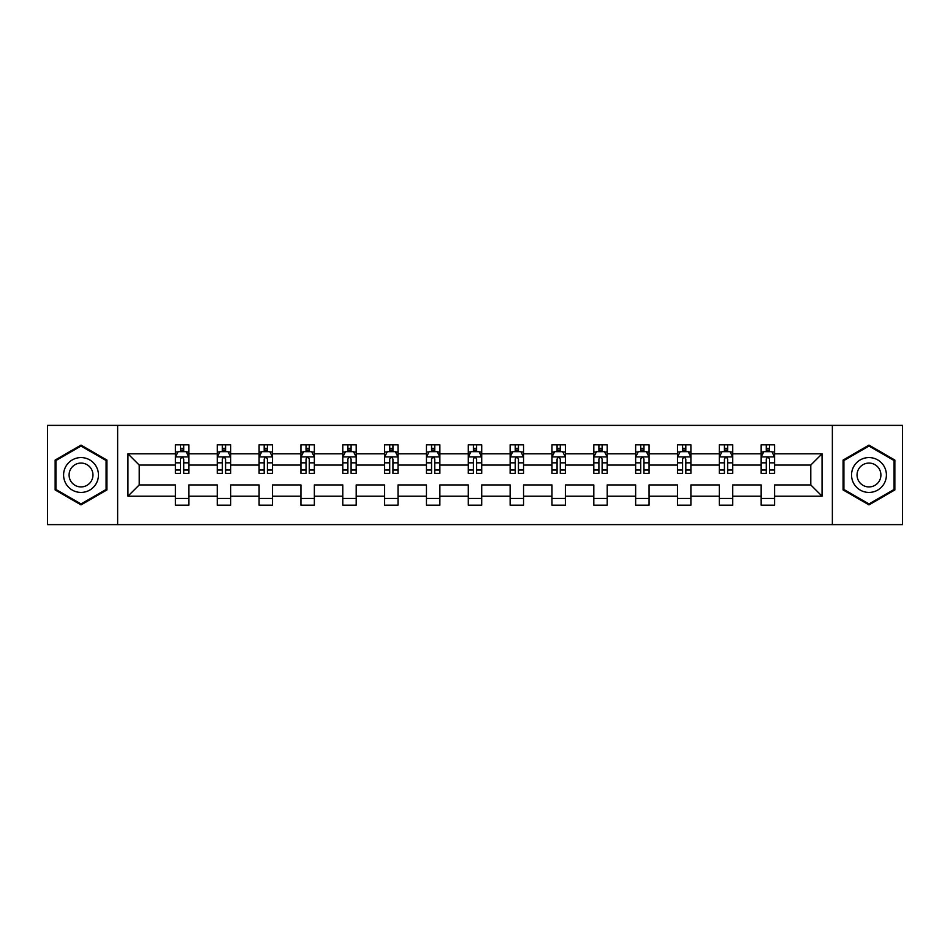 <?xml version="1.0" encoding="UTF-8"?>
<svg xmlns="http://www.w3.org/2000/svg" width="950" height="950" viewBox="0 0 950 950"><rect width="100%" height="100%" fill="white"/><g stroke="black" fill="none" stroke-linecap="round" stroke-linejoin="round"><path stroke-width="1.43" d="M832.366 425.386L47.5 425.386L47.5 524.614L902.5 524.614L902.5 425.386L832.366 425.386L832.366 524.614M774.571 496.185L774.571 484.928L810.778 484.928L822.047 496.185L774.571 496.185L774.571 505.174L761.164 505.174L761.164 496.185L732.735 496.185L732.735 505.174L719.328 505.174L719.328 496.185L690.899 496.185L690.899 505.174L677.481 505.174L677.481 496.185L649.052 496.185L649.052 505.174L635.645 505.174L635.645 496.185L607.216 496.185L607.216 505.174L593.809 505.174L593.809 496.185L565.381 496.185L565.381 505.174L551.974 505.174L551.974 496.185L523.545 496.185L523.545 505.174L510.138 505.174L510.138 496.185L481.709 496.185L481.709 505.174L468.291 505.174L468.291 496.185L439.862 496.185L439.862 505.174L426.455 505.174L426.455 496.185L398.026 496.185L398.026 505.174L384.619 505.174L384.619 496.185L356.191 496.185L356.191 505.174L342.784 505.174L342.784 496.185L314.355 496.185L314.355 505.174L300.948 505.174L300.948 496.185L272.519 496.185L272.519 505.174L259.101 505.174L259.101 496.185L230.672 496.185L230.672 505.174L217.265 505.174L217.265 496.185L188.836 496.185L188.836 505.174L175.429 505.174L175.429 496.185L127.953 496.185L127.953 453.815L175.429 453.815L175.429 444.826L188.836 444.826L188.836 453.815L217.265 453.815L217.265 444.826L230.672 444.826L230.672 453.815L259.101 453.815L259.101 444.826L272.519 444.826L272.519 453.815L300.948 453.815L300.948 444.826L314.355 444.826L314.355 453.815L342.784 453.815L342.784 444.826L356.191 444.826L356.191 453.815L384.619 453.815L384.619 444.826L398.026 444.826L398.026 453.815L426.455 453.815L426.455 444.826L439.862 444.826L439.862 453.815L468.291 453.815L468.291 444.826L481.709 444.826L481.709 453.815L510.138 453.815L510.138 444.826L523.545 444.826L523.545 453.815L551.974 453.815L551.974 444.826L565.381 444.826L565.381 453.815L593.809 453.815L593.809 444.826L607.216 444.826L607.216 453.815L635.645 453.815L635.645 444.826L649.052 444.826L649.052 453.815L677.481 453.815L677.481 444.826L690.899 444.826L690.899 453.815L719.328 453.815L719.328 444.826L732.735 444.826L732.735 453.815L761.164 453.815L761.164 444.826L774.571 444.826L774.571 453.815L822.047 453.815L822.047 496.185M117.634 524.614L117.634 425.386M761.164 453.815L761.164 465.072L732.735 465.072L732.735 453.815M732.735 496.185L732.735 484.928L761.164 484.928L761.164 496.185M719.328 453.815L719.328 465.072L690.899 465.072L690.899 453.815M690.899 496.185L690.899 484.928L719.328 484.928L719.328 496.185M677.481 453.815L677.481 465.072L649.052 465.072L649.052 453.815M649.052 496.185L649.052 484.928L677.481 484.928L677.481 496.185M635.645 453.815L635.645 465.072L607.216 465.072L607.216 453.815M607.216 496.185L607.216 484.928L635.645 484.928L635.645 496.185M593.809 453.815L593.809 465.072L565.381 465.072L565.381 453.815M565.381 496.185L565.381 484.928L593.809 484.928L593.809 496.185M551.974 453.815L551.974 465.072L523.545 465.072L523.545 453.815M523.545 496.185L523.545 484.928L551.974 484.928L551.974 496.185M510.138 453.815L510.138 465.072L481.709 465.072L481.709 453.815M481.709 496.185L481.709 484.928L510.138 484.928L510.138 496.185M468.291 453.815L468.291 465.072L439.862 465.072L439.862 453.815M439.862 496.185L439.862 484.928L468.291 484.928L468.291 496.185M426.455 453.815L426.455 465.072L398.026 465.072L398.026 453.815M398.026 496.185L398.026 484.928L426.455 484.928L426.455 496.185M384.619 453.815L384.619 465.072L356.191 465.072L356.191 453.815M356.191 496.185L356.191 484.928L384.619 484.928L384.619 496.185M342.784 453.815L342.784 465.072L314.355 465.072L314.355 453.815M314.355 496.185L314.355 484.928L342.784 484.928L342.784 496.185M300.948 453.815L300.948 465.072L272.519 465.072L272.519 453.815M272.519 496.185L272.519 484.928L300.948 484.928L300.948 496.185M259.101 453.815L259.101 465.072L230.672 465.072L230.672 453.815M230.672 496.185L230.672 484.928L259.101 484.928L259.101 496.185M217.265 453.815L217.265 465.072L188.836 465.072L188.836 453.815M188.836 496.185L188.836 484.928L217.265 484.928L217.265 496.185M175.429 453.815L175.429 465.072L139.222 465.072L139.222 484.928L175.429 484.928L175.429 496.185M127.953 453.815L139.222 465.072M810.778 484.928L810.778 465.072L774.571 465.072L774.571 453.815M766.258 451.535L769.476 451.535M724.422 451.535L727.641 451.535M682.587 451.535L685.805 451.535M640.739 451.535L643.957 451.535M598.904 451.535L602.122 451.535M557.068 451.535L560.286 451.535M515.232 451.535L518.451 451.535M473.385 451.535L476.615 451.535M431.549 451.535L434.767 451.535M389.714 451.535L392.932 451.535M347.878 451.535L351.096 451.535M306.043 451.535L309.261 451.535M264.195 451.535L267.413 451.535M222.359 451.535L225.578 451.535M180.524 451.535L183.742 451.535M175.429 498.465L188.836 498.465M217.265 498.465L230.672 498.465M259.101 498.465L272.519 498.465M300.948 498.465L314.355 498.465M342.784 498.465L356.191 498.465M384.619 498.465L398.026 498.465M426.455 498.465L439.862 498.465M468.291 498.465L481.709 498.465M510.138 498.465L523.545 498.465M551.974 498.465L565.381 498.465M593.809 498.465L607.216 498.465M635.645 498.465L649.052 498.465M677.481 498.465L690.899 498.465M719.328 498.465L732.735 498.465M761.164 498.465L774.571 498.465M139.222 484.928L127.953 496.185M822.047 453.815L810.778 465.072M106.911 460.061L81.023 445.111L55.147 460.061L55.147 489.939L81.023 504.889L106.911 489.939L106.911 460.061M843.089 460.061L843.089 489.939L868.977 504.889L894.852 489.939L894.852 460.061L868.977 445.111L843.089 460.061M183.742 448.317L180.524 448.317M177.947 451.986L175.429 451.986L175.429 444.826L180.524 444.826L180.524 451.666M175.429 470.024L175.429 473.385L180.524 473.385L180.524 470.024L175.429 470.024L175.429 465.072M188.836 465.072L188.836 473.385L183.742 473.385L183.742 459.04C182.673 456.974 181.592 456.974 180.524 459.04L180.524 470.024M186.319 451.986L188.836 451.986L188.836 444.826L183.742 444.826L183.742 451.666M188.836 457.033L186.152 451.666L178.113 451.666L175.429 457.033M225.578 448.317L222.359 448.317M219.783 451.986L217.265 451.986L217.265 444.826L222.359 444.826L222.359 451.666M217.265 470.024L217.265 473.385L222.359 473.385L222.359 470.024L217.265 470.024L217.265 465.072M230.672 465.072L230.672 473.385L225.578 473.385L225.578 459.04C224.509 456.974 223.44 456.974 222.359 459.04L222.359 470.024M228.154 451.986L230.672 451.986L230.672 444.826L225.578 444.826L225.578 451.666M230.672 457.033L227.988 451.666L219.949 451.666L217.265 457.033M267.413 448.317L264.195 448.317M261.63 451.986L259.101 451.986L259.101 444.826L264.195 444.826L264.195 451.666M259.101 470.024L259.101 473.385L264.195 473.385L264.195 470.024L259.101 470.024L259.101 465.072M272.519 465.072L272.519 473.385L267.413 473.385L267.413 459.04C266.344 456.974 265.276 456.974 264.195 459.04L264.195 470.024M269.99 451.986L272.519 451.986L272.519 444.826L267.413 444.826L267.413 451.666M272.519 457.033L269.836 451.666L261.784 451.666L259.101 457.033M65.93 466.284A17.433 17.433 0 0 0 72.307 490.093A17.433 17.433 0 0 0 96.116 483.716A17.433 17.433 0 0 0 89.739 459.907A17.433 17.433 0 0 0 65.93 466.284M70.692 469.027A11.934 11.934 0 0 0 75.062 485.331A11.934 11.934 0 0 0 91.354 480.973A11.934 11.934 0 0 0 86.996 464.669A11.934 11.934 0 0 0 70.692 469.027M106.103 460.524L106.103 489.476L81.023 503.951L55.943 489.476L55.943 460.524L81.023 446.049L106.103 460.524M853.884 466.284A17.433 17.433 0 0 0 860.261 490.093A17.433 17.433 0 0 0 884.07 483.716A17.433 17.433 0 0 0 877.693 459.907A17.433 17.433 0 0 0 853.884 466.284M858.646 469.027A11.934 11.934 0 0 0 863.004 485.331A11.934 11.934 0 0 0 879.308 480.973A11.934 11.934 0 0 0 874.938 464.669A11.934 11.934 0 0 0 858.646 469.027M894.057 460.524L894.057 489.476L868.977 503.951L843.897 489.476L843.897 460.524L868.977 446.049L894.057 460.524M309.261 448.317L306.043 448.317M303.466 451.986L300.948 451.986L300.948 444.826L306.043 444.826L306.043 451.666M300.948 470.024L300.948 473.385L306.043 473.385L306.043 470.024L300.948 470.024L300.948 465.072M314.355 465.072L314.355 473.385L309.261 473.385L309.261 459.04C308.18 456.974 307.111 456.974 306.043 459.04L306.043 470.024M311.826 451.986L314.355 451.986L314.355 444.826L309.261 444.826L309.261 451.666M314.355 457.033L311.671 451.666L303.62 451.666L300.948 457.033M351.096 448.317L347.878 448.317M345.301 451.986L342.784 451.986L342.784 444.826L347.878 444.826L347.878 451.666M342.784 470.024L342.784 473.385L347.878 473.385L347.878 470.024L342.784 470.024L342.784 465.072M356.191 465.072L356.191 473.385L351.096 473.385L351.096 459.04C350.027 456.974 348.947 456.974 347.878 459.04L347.878 470.024M353.673 451.986L356.191 451.986L356.191 444.826L351.096 444.826L351.096 451.666M356.191 457.033L353.507 451.666L345.468 451.666L342.784 457.033M392.932 448.317L389.714 448.317M387.137 451.986L384.619 451.986L384.619 444.826L389.714 444.826L389.714 451.666M384.619 470.024L384.619 473.385L389.714 473.385L389.714 470.024L384.619 470.024L384.619 465.072M398.026 465.072L398.026 473.385L392.932 473.385L392.932 459.04C391.863 456.974 390.794 456.974 389.714 459.04L389.714 470.024M395.509 451.986L398.026 451.986L398.026 444.826L392.932 444.826L392.932 451.666M398.026 457.033L395.343 451.666L387.303 451.666L384.619 457.033M434.767 448.317L431.549 448.317M428.973 451.986L426.455 451.986L426.455 444.826L431.549 444.826L431.549 451.666M426.455 470.024L426.455 473.385L431.549 473.385L431.549 470.024L426.455 470.024L426.455 465.072M439.862 465.072L439.862 473.385L434.767 473.385L434.767 459.04C433.699 456.974 432.63 456.974 431.549 459.04L431.549 470.024M437.344 451.986L439.862 451.986L439.862 444.826L434.767 444.826L434.767 451.666M439.862 457.033L437.19 451.666L429.139 451.666L426.455 457.033M476.615 448.317L473.385 448.317M470.82 451.986L468.291 451.986L468.291 444.826L473.385 444.826L473.385 451.666M468.291 470.024L468.291 473.385L473.385 473.385L473.385 470.024L468.291 470.024L468.291 465.072M481.709 465.072L481.709 473.385L476.615 473.385L476.615 459.04C475.534 456.974 474.466 456.974 473.385 459.04L473.385 470.024M479.18 451.986L481.709 451.986L481.709 444.826L476.615 444.826L476.615 451.666M481.709 457.033L479.026 451.666L470.974 451.666L468.291 457.033M518.451 448.317L515.232 448.317M512.656 451.986L510.138 451.986L510.138 444.826L515.232 444.826L515.232 451.666M510.138 470.024L510.138 473.385L515.232 473.385L515.232 470.024L510.138 470.024L510.138 465.072M523.545 465.072L523.545 473.385L518.451 473.385L518.451 459.04C517.382 456.974 516.301 456.974 515.232 459.04L515.232 470.024M521.028 451.986L523.545 451.986L523.545 444.826L518.451 444.826L518.451 451.666M523.545 457.033L520.861 451.666L512.81 451.666L510.138 457.033M560.286 448.317L557.068 448.317M554.491 451.986L551.974 451.986L551.974 444.826L557.068 444.826L557.068 451.666M551.974 470.024L551.974 473.385L557.068 473.385L557.068 470.024L551.974 470.024L551.974 465.072M565.381 465.072L565.381 473.385L560.286 473.385L560.286 459.04C559.217 456.974 558.137 456.974 557.068 459.04L557.068 470.024M562.863 451.986L565.381 451.986L565.381 444.826L560.286 444.826L560.286 451.666M565.381 457.033L562.697 451.666L554.658 451.666L551.974 457.033M602.122 448.317L598.904 448.317M596.327 451.986L593.809 451.986L593.809 444.826L598.904 444.826L598.904 451.666M593.809 470.024L593.809 473.385L598.904 473.385L598.904 470.024L593.809 470.024L593.809 465.072M607.216 465.072L607.216 473.385L602.122 473.385L602.122 459.04C601.053 456.974 599.984 456.974 598.904 459.04L598.904 470.024M604.699 451.986L607.216 451.986L607.216 444.826L602.122 444.826L602.122 451.666M607.216 457.033L604.533 451.666L596.493 451.666L593.809 457.033M643.957 448.317L640.739 448.317M638.174 451.986L635.645 451.986L635.645 444.826L640.739 444.826L640.739 451.666M635.645 470.024L635.645 473.385L640.739 473.385L640.739 470.024L635.645 470.024L635.645 465.072M649.052 465.072L649.052 473.385L643.957 473.385L643.957 459.04C642.889 456.974 641.82 456.974 640.739 459.04L640.739 470.024M646.534 451.986L649.052 451.986L649.052 444.826L643.957 444.826L643.957 451.666M649.052 457.033L646.38 451.666L638.329 451.666L635.645 457.033M685.805 448.317L682.587 448.317M680.01 451.986L677.481 451.986L677.481 444.826L682.587 444.826L682.587 451.666M677.481 470.024L677.481 473.385L682.587 473.385L682.587 470.024L677.481 470.024L677.481 465.072M690.899 465.072L690.899 473.385L685.805 473.385L685.805 459.04C684.724 456.974 683.656 456.974 682.587 459.04L682.587 470.024M688.37 451.986L690.899 451.986L690.899 444.826L685.805 444.826L685.805 451.666M690.899 457.033L688.216 451.666L680.164 451.666L677.481 457.033M727.641 448.317L724.422 448.317M721.846 451.986L719.328 451.986L719.328 444.826L724.422 444.826L724.422 451.666M719.328 470.024L719.328 473.385L724.422 473.385L724.422 470.024L719.328 470.024L719.328 465.072M732.735 465.072L732.735 473.385L727.641 473.385L727.641 459.04C726.572 456.974 725.491 456.974 724.422 459.04L724.422 470.024M730.217 451.986L732.735 451.986L732.735 444.826L727.641 444.826L727.641 451.666M732.735 457.033L730.051 451.666L722.012 451.666L719.328 457.033M769.476 448.317L766.258 448.317M763.681 451.986L761.164 451.986L761.164 444.826L766.258 444.826L766.258 451.666M761.164 470.024L761.164 473.385L766.258 473.385L766.258 470.024L761.164 470.024L761.164 465.072M774.571 465.072L774.571 473.385L769.476 473.385L769.476 459.04C768.408 456.974 767.327 456.974 766.258 459.04L766.258 470.024M772.053 451.986L774.571 451.986L774.571 444.826L769.476 444.826L769.476 451.666M774.571 457.033L771.887 451.666L763.847 451.666L761.164 457.033M188.765 456.902L175.501 456.902M188.836 470.024L183.742 470.024M180.524 462.84L175.429 462.84M188.836 462.84L183.742 462.84M183.742 450.027L180.524 450.027M230.612 456.902L217.336 456.902M230.672 470.024L225.578 470.024M222.359 462.84L217.265 462.84M230.672 462.84L225.578 462.84M225.578 450.027L222.359 450.027M272.448 456.902L259.172 456.902M272.519 470.024L267.413 470.024M264.195 462.84L259.101 462.84M272.519 462.84L267.413 462.84M267.413 450.027L264.195 450.027M314.284 456.902L301.007 456.902M314.355 470.024L309.261 470.024M306.043 462.84L300.948 462.84M314.355 462.84L309.261 462.84M309.261 450.027L306.043 450.027M356.119 456.902L342.843 456.902M356.191 470.024L351.096 470.024M347.878 462.84L342.784 462.84M356.191 462.84L351.096 462.84M351.096 450.027L347.878 450.027M397.967 456.902L384.691 456.902M398.026 470.024L392.932 470.024M389.714 462.84L384.619 462.84M398.026 462.84L392.932 462.84M392.932 450.027L389.714 450.027M439.803 456.902L426.526 456.902M439.862 470.024L434.767 470.024M431.549 462.84L426.455 462.84M439.862 462.84L434.767 462.84M434.767 450.027L431.549 450.027M481.638 456.902L468.362 456.902M481.709 470.024L476.615 470.024M473.385 462.84L468.291 462.84M481.709 462.84L476.615 462.84M476.615 450.027L473.385 450.027M523.474 456.902L510.197 456.902M523.545 470.024L518.451 470.024M515.232 462.84L510.138 462.84M523.545 462.84L518.451 462.84M518.451 450.027L515.232 450.027M565.309 456.902L552.033 456.902M565.381 470.024L560.286 470.024M557.068 462.84L551.974 462.84M565.381 462.84L560.286 462.84M560.286 450.027L557.068 450.027M607.157 456.902L593.881 456.902M607.216 470.024L602.122 470.024M598.904 462.84L593.809 462.84M607.216 462.84L602.122 462.84M602.122 450.027L598.904 450.027M648.992 456.902L635.716 456.902M649.052 470.024L643.957 470.024M640.739 462.84L635.645 462.84M649.052 462.84L643.957 462.84M643.957 450.027L640.739 450.027M690.828 456.902L677.552 456.902M690.899 470.024L685.805 470.024M682.587 462.84L677.481 462.84M690.899 462.84L685.805 462.84M685.805 450.027L682.587 450.027M732.664 456.902L719.387 456.902M732.735 470.024L727.641 470.024M724.422 462.84L719.328 462.84M732.735 462.84L727.641 462.84M727.641 450.027L724.422 450.027M774.499 456.902L761.235 456.902M774.571 470.024L769.476 470.024M766.258 462.84L761.164 462.84M774.571 462.84L769.476 462.84M769.476 450.027L766.258 450.027"/></g></svg>
